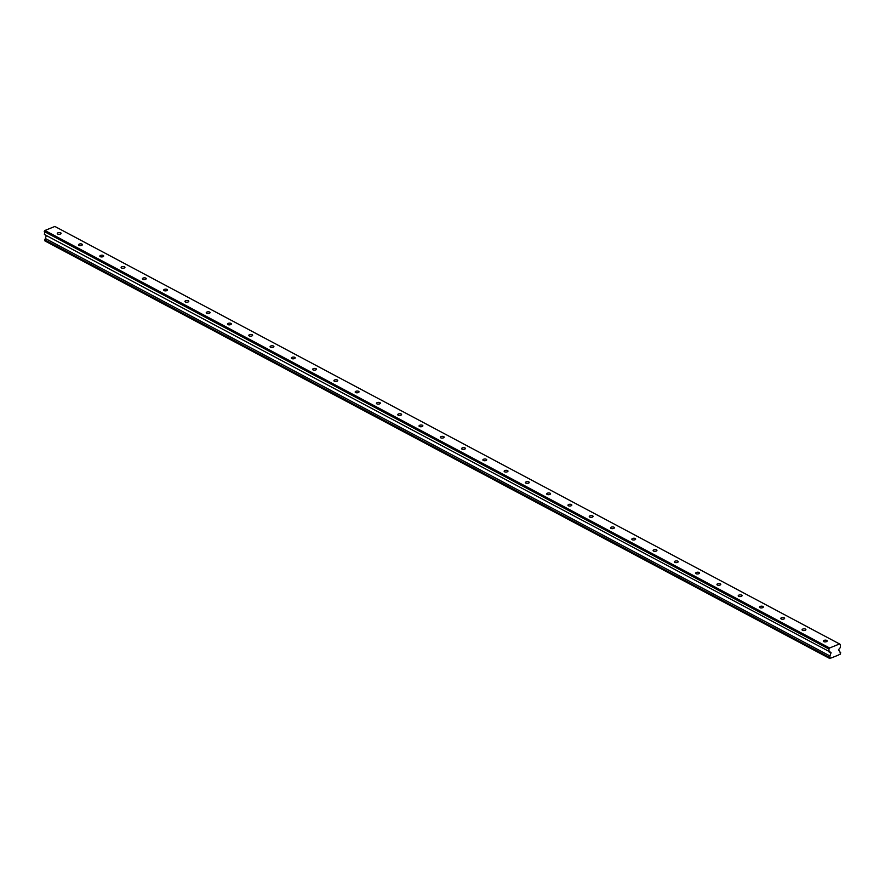 <?xml version="1.0" encoding="UTF-8"?>
<svg xmlns="http://www.w3.org/2000/svg" width="885" height="885" viewBox="0 0 885 885"><rect width="100%" height="100%" fill="white"/><g stroke="black" fill="none" stroke-linecap="round" stroke-linejoin="round"><path stroke-width="1.33" d="M60.7 232.81A1.925 0.874 -2.9 0 0 58.543 232.622A1.925 0.874 -2.9 0 0 57.271 233.518A1.925 0.874 -2.9 0 0 57.691 234.027A1.925 0.874 -2.9 0 0 59.848 234.215A1.925 0.874 -2.9 0 0 61.109 233.319A1.925 0.874 -2.9 0 0 60.7 232.81M826.767 640.419A1.925 0.874 -2.9 0 0 824.61 640.22A1.925 0.874 -2.9 0 0 823.338 641.116A1.925 0.874 -2.9 0 0 823.758 641.625A1.925 0.874 -2.9 0 0 825.915 641.813A1.925 0.874 -2.9 0 0 827.176 640.928A1.925 0.874 -2.9 0 0 826.767 640.419M805.483 629.091A1.925 0.874 -2.9 0 0 803.326 628.903A1.925 0.874 -2.9 0 0 802.064 629.799A1.925 0.874 -2.9 0 0 802.474 630.308A1.925 0.874 -2.9 0 0 804.631 630.496A1.925 0.874 -2.9 0 0 805.903 629.6A1.925 0.874 -2.9 0 0 805.483 629.091M784.198 617.774A1.925 0.874 -2.9 0 0 782.041 617.575A1.925 0.874 -2.9 0 0 780.78 618.471A1.925 0.874 -2.9 0 0 781.201 618.98A1.925 0.874 -2.9 0 0 783.358 619.168A1.925 0.874 -2.9 0 0 784.619 618.283A1.925 0.874 -2.9 0 0 784.198 617.774M762.925 606.446A1.925 0.874 -2.9 0 0 760.768 606.258A1.925 0.874 -2.9 0 0 759.496 607.154A1.925 0.874 -2.9 0 0 759.916 607.663A1.925 0.874 -2.9 0 0 762.073 607.851A1.925 0.874 -2.9 0 0 763.346 606.955A1.925 0.874 -2.9 0 0 762.925 606.446M741.641 595.129A1.925 0.874 -2.9 0 0 739.484 594.93A1.925 0.874 -2.9 0 0 738.223 595.826A1.925 0.874 -2.9 0 0 738.643 596.335A1.925 0.874 -2.9 0 0 740.8 596.523A1.925 0.874 -2.9 0 0 742.061 595.638A1.925 0.874 -2.9 0 0 741.641 595.129M720.368 583.801A1.925 0.874 -2.9 0 0 718.211 583.613A1.925 0.874 -2.9 0 0 716.938 584.509A1.925 0.874 -2.9 0 0 717.359 585.018A1.925 0.874 -2.9 0 0 719.516 585.206A1.925 0.874 -2.9 0 0 720.777 584.31A1.925 0.874 -2.9 0 0 720.368 583.801M699.084 572.484A1.925 0.874 -2.9 0 0 696.926 572.285A1.925 0.874 -2.9 0 0 695.665 573.181A1.925 0.874 -2.9 0 0 696.086 573.69A1.925 0.874 -2.9 0 0 698.243 573.878A1.925 0.874 -2.9 0 0 699.504 572.993A1.925 0.874 -2.9 0 0 699.084 572.484M677.799 561.156A1.925 0.874 -2.9 0 0 675.653 560.968A1.925 0.874 -2.9 0 0 674.381 561.864A1.925 0.874 -2.9 0 0 674.801 562.373A1.925 0.874 -2.9 0 0 676.959 562.561A1.925 0.874 -2.9 0 0 678.22 561.665A1.925 0.874 -2.9 0 0 677.799 561.156M656.526 549.839A1.925 0.874 -2.9 0 0 654.369 549.64A1.925 0.874 -2.9 0 0 653.108 550.536A1.925 0.874 -2.9 0 0 653.517 551.045A1.925 0.874 -2.9 0 0 655.674 551.244A1.925 0.874 -2.9 0 0 656.947 550.348A1.925 0.874 -2.9 0 0 656.526 549.839M635.242 538.511A1.925 0.874 -2.9 0 0 633.085 538.323A1.925 0.874 -2.9 0 0 631.824 539.219A1.925 0.874 -2.9 0 0 632.244 539.728A1.925 0.874 -2.9 0 0 634.401 539.916A1.925 0.874 -2.9 0 0 635.662 539.02A1.925 0.874 -2.9 0 0 635.242 538.511M613.969 527.194A1.925 0.874 -2.9 0 0 611.812 526.995A1.925 0.874 -2.9 0 0 610.539 527.891A1.925 0.874 -2.9 0 0 610.96 528.4A1.925 0.874 -2.9 0 0 613.117 528.599A1.925 0.874 -2.9 0 0 614.389 527.703A1.925 0.874 -2.9 0 0 613.969 527.194M592.684 515.866A1.925 0.874 -2.9 0 0 590.527 515.678A1.925 0.874 -2.9 0 0 589.266 516.574A1.925 0.874 -2.9 0 0 589.687 517.083A1.925 0.874 -2.9 0 0 591.844 517.271A1.925 0.874 -2.9 0 0 593.105 516.375A1.925 0.874 -2.9 0 0 592.684 515.866M571.411 504.55A1.925 0.874 -2.9 0 0 569.254 504.35A1.925 0.874 -2.9 0 0 567.982 505.247A1.925 0.874 -2.9 0 0 568.402 505.755A1.925 0.874 -2.9 0 0 570.559 505.954A1.925 0.874 -2.9 0 0 571.821 505.058A1.925 0.874 -2.9 0 0 571.411 504.55M550.127 493.222A1.925 0.874 -2.9 0 0 547.97 493.034A1.925 0.874 -2.9 0 0 546.709 493.93A1.925 0.874 -2.9 0 0 547.118 494.438A1.925 0.874 -2.9 0 0 549.275 494.626A1.925 0.874 -2.9 0 0 550.547 493.73A1.925 0.874 -2.9 0 0 550.127 493.222M528.843 481.905A1.925 0.874 -2.9 0 0 526.686 481.717A1.925 0.874 -2.9 0 0 525.424 482.602A1.925 0.874 -2.9 0 0 525.845 483.11A1.925 0.874 -2.9 0 0 528.002 483.31A1.925 0.874 -2.9 0 0 529.263 482.413A1.925 0.874 -2.9 0 0 528.843 481.905M507.57 470.577A1.925 0.874 -2.9 0 0 505.412 470.389A1.925 0.874 -2.9 0 0 504.151 471.285A1.925 0.874 -2.9 0 0 504.561 471.793A1.925 0.874 -2.9 0 0 506.718 471.982A1.925 0.874 -2.9 0 0 507.99 471.085A1.925 0.874 -2.9 0 0 507.57 470.577M486.285 459.26A1.925 0.874 -2.9 0 0 484.128 459.072A1.925 0.874 -2.9 0 0 482.867 459.957A1.925 0.874 -2.9 0 0 483.287 460.465A1.925 0.874 -2.9 0 0 485.445 460.665A1.925 0.874 -2.9 0 0 486.706 459.769A1.925 0.874 -2.9 0 0 486.285 459.26M465.012 447.932A1.925 0.874 -2.9 0 0 462.855 447.744A1.925 0.874 -2.9 0 0 461.583 448.64A1.925 0.874 -2.9 0 0 462.003 449.149A1.925 0.874 -2.9 0 0 464.16 449.337A1.925 0.874 -2.9 0 0 465.422 448.441A1.925 0.874 -2.9 0 0 465.012 447.932M443.728 436.615A1.925 0.874 -2.9 0 0 441.571 436.427A1.925 0.874 -2.9 0 0 440.31 437.312A1.925 0.874 -2.9 0 0 440.73 437.821A1.925 0.874 -2.9 0 0 442.887 438.02A1.925 0.874 -2.9 0 0 444.148 437.124A1.925 0.874 -2.9 0 0 443.728 436.615M422.455 425.287A1.925 0.874 -2.9 0 0 420.298 425.099A1.925 0.874 -2.9 0 0 419.025 425.995A1.925 0.874 -2.9 0 0 419.446 426.504A1.925 0.874 -2.9 0 0 421.603 426.692A1.925 0.874 -2.9 0 0 422.864 425.796A1.925 0.874 -2.9 0 0 422.455 425.287M401.17 413.97A1.925 0.874 -2.9 0 0 399.013 413.782A1.925 0.874 -2.9 0 0 397.752 414.667A1.925 0.874 -2.9 0 0 398.161 415.176A1.925 0.874 -2.9 0 0 400.319 415.375A1.925 0.874 -2.9 0 0 401.591 414.479A1.925 0.874 -2.9 0 0 401.17 413.97M379.886 402.642A1.925 0.874 -2.9 0 0 377.729 402.454A1.925 0.874 -2.9 0 0 376.468 403.35A1.925 0.874 -2.9 0 0 376.888 403.859A1.925 0.874 -2.9 0 0 379.045 404.047A1.925 0.874 -2.9 0 0 380.307 403.151A1.925 0.874 -2.9 0 0 379.886 402.642M358.613 391.325A1.925 0.874 -2.9 0 0 356.456 391.137A1.925 0.874 -2.9 0 0 355.184 392.022A1.925 0.874 -2.9 0 0 355.604 392.531A1.925 0.874 -2.9 0 0 357.761 392.73A1.925 0.874 -2.9 0 0 359.033 391.834A1.925 0.874 -2.9 0 0 358.613 391.325M337.329 379.997A1.925 0.874 -2.9 0 0 335.172 379.809A1.925 0.874 -2.9 0 0 333.91 380.705A1.925 0.874 -2.9 0 0 334.331 381.214A1.925 0.874 -2.9 0 0 336.488 381.402A1.925 0.874 -2.9 0 0 337.749 380.506A1.925 0.874 -2.9 0 0 337.329 379.997M316.056 368.68A1.925 0.874 -2.9 0 0 313.898 368.492A1.925 0.874 -2.9 0 0 312.626 369.388A1.925 0.874 -2.9 0 0 313.047 369.897A1.925 0.874 -2.9 0 0 315.204 370.085A1.925 0.874 -2.9 0 0 316.465 369.189A1.925 0.874 -2.9 0 0 316.056 368.68M294.771 357.352A1.925 0.874 -2.9 0 0 292.614 357.164A1.925 0.874 -2.9 0 0 291.353 358.06A1.925 0.874 -2.9 0 0 291.773 358.569A1.925 0.874 -2.9 0 0 293.92 358.757A1.925 0.874 -2.9 0 0 295.192 357.861A1.925 0.874 -2.9 0 0 294.771 357.352M273.487 346.035A1.925 0.874 -2.9 0 0 271.33 345.847A1.925 0.874 -2.9 0 0 270.069 346.743A1.925 0.874 -2.9 0 0 270.489 347.252A1.925 0.874 -2.9 0 0 272.646 347.44A1.925 0.874 -2.9 0 0 273.907 346.544A1.925 0.874 -2.9 0 0 273.487 346.035M252.214 334.707A1.925 0.874 -2.9 0 0 250.057 334.519A1.925 0.874 -2.9 0 0 248.796 335.415A1.925 0.874 -2.9 0 0 249.205 335.924A1.925 0.874 -2.9 0 0 251.362 336.112A1.925 0.874 -2.9 0 0 252.634 335.216A1.925 0.874 -2.9 0 0 252.214 334.707M230.93 323.39A1.925 0.874 -2.9 0 0 228.773 323.202A1.925 0.874 -2.9 0 0 227.511 324.098A1.925 0.874 -2.9 0 0 227.932 324.607A1.925 0.874 -2.9 0 0 230.089 324.795A1.925 0.874 -2.9 0 0 231.35 323.899A1.925 0.874 -2.9 0 0 230.93 323.39M209.656 312.073A1.925 0.874 -2.9 0 0 207.499 311.874A1.925 0.874 -2.9 0 0 206.227 312.77A1.925 0.874 -2.9 0 0 206.648 313.279A1.925 0.874 -2.9 0 0 208.805 313.467A1.925 0.874 -2.9 0 0 210.077 312.582A1.925 0.874 -2.9 0 0 209.656 312.073M188.372 300.745A1.925 0.874 -2.9 0 0 186.215 300.557A1.925 0.874 -2.9 0 0 184.954 301.453A1.925 0.874 -2.9 0 0 185.374 301.962A1.925 0.874 -2.9 0 0 187.531 302.15A1.925 0.874 -2.9 0 0 188.793 301.254A1.925 0.874 -2.9 0 0 188.372 300.745M167.099 289.428A1.925 0.874 -2.9 0 0 164.942 289.229A1.925 0.874 -2.9 0 0 163.67 290.125A1.925 0.874 -2.9 0 0 164.09 290.634A1.925 0.874 -2.9 0 0 166.247 290.822A1.925 0.874 -2.9 0 0 167.508 289.937A1.925 0.874 -2.9 0 0 167.099 289.428M145.815 278.1A1.925 0.874 -2.9 0 0 143.658 277.912A1.925 0.874 -2.9 0 0 142.397 278.808A1.925 0.874 -2.9 0 0 142.806 279.317A1.925 0.874 -2.9 0 0 144.963 279.505A1.925 0.874 -2.9 0 0 146.235 278.609A1.925 0.874 -2.9 0 0 145.815 278.1M124.531 266.783A1.925 0.874 -2.9 0 0 122.373 266.584A1.925 0.874 -2.9 0 0 121.112 267.48A1.925 0.874 -2.9 0 0 121.533 267.989A1.925 0.874 -2.9 0 0 123.69 268.177A1.925 0.874 -2.9 0 0 124.951 267.292A1.925 0.874 -2.9 0 0 124.531 266.783M103.257 255.455A1.925 0.874 -2.9 0 0 101.1 255.267A1.925 0.874 -2.9 0 0 99.828 256.163A1.925 0.874 -2.9 0 0 100.248 256.672A1.925 0.874 -2.9 0 0 102.406 256.86A1.925 0.874 -2.9 0 0 103.678 255.964A1.925 0.874 -2.9 0 0 103.257 255.455M81.973 244.138A1.925 0.874 -2.9 0 0 79.816 243.939A1.925 0.874 -2.9 0 0 78.555 244.835A1.925 0.874 -2.9 0 0 78.975 245.344A1.925 0.874 -2.9 0 0 81.132 245.532A1.925 0.874 -2.9 0 0 82.394 244.647A1.925 0.874 -2.9 0 0 81.973 244.138M840.119 652.466L840.706 652.776A1.239 0.874 -62 0 1 839.987 651.935L838.515 649.756L840.429 647.422L840.285 644.457L839.555 643.959L829.577 647.986L44.892 230.476L54.87 226.449L839.555 643.959M829.831 658.551L45.146 241.041L44.67 239.846L829.356 657.356L830.108 658.44A1.239 0.874 -62 0 1 831.402 657.909L838.792 654.933A1.239 0.874 -62 0 1 840.086 654.402L840.706 652.776M46.385 235.554L45.279 238.474A1.239 0.874 -62 0 1 44.67 239.846M44.892 230.476L44.405 234.492L831.026 652.488L829.964 655.984A1.239 0.874 -62 0 1 829.356 657.356M829.577 647.986L828.935 649.037L44.25 231.538M828.935 649.037L829.09 652.002M829.4 658.252L44.715 240.742M45.279 238.474L829.964 655.984M829.4 652.079L831.092 652.986"/></g></svg>
